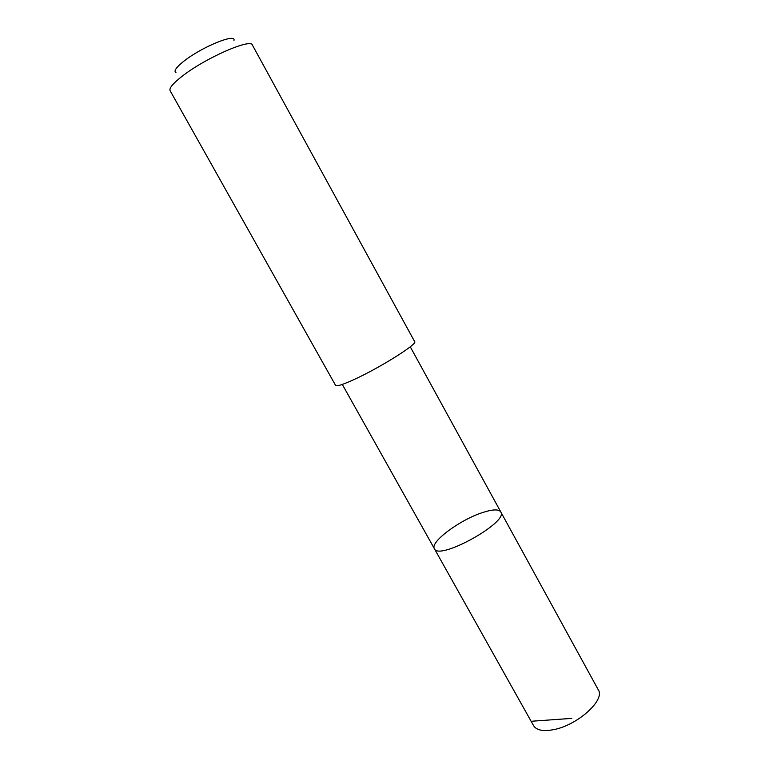 <?xml version="1.0" encoding="UTF-8"?>
<svg xmlns="http://www.w3.org/2000/svg" width="769" height="769" viewBox="0 0 769 769"><rect width="100%" height="100%" fill="white"/><g stroke="black" fill="none" stroke-linecap="round" stroke-linejoin="round"><path stroke-width="1.15" d="M482.74 512.51C492.727 509.28 498.735 509.088 500.782 511.923C509.059 522.064 438.618 561.11 434.398 548.72C429.698 542.155 460.198 519.604 482.74 512.51M533.571 725.657C536.32 730.089 542.635 731.482 552.498 729.848C576.519 726.09 605.712 700.078 598.272 689.783L500.782 511.923C509.059 522.064 438.618 561.11 434.398 548.72L533.571 725.657M352.779 380.117C378.386 368.697 418.153 343.801 414.654 341.619L252.405 45.073C251.021 38.104 206.005 57.685 182.743 75.795C173.188 83.167 168.978 88.137 170.103 90.694L335.611 385.432C336.562 386.596 342.292 384.827 352.779 380.117M175.947 72.594C173.486 71.113 176.236 67.22 184.195 60.943C202.016 46.842 236.275 32.923 233.968 40.44M532.629 721.168L571.828 718.381M342.311 384.433L434.398 548.72M410.252 346.771L500.782 511.923"/></g></svg>
